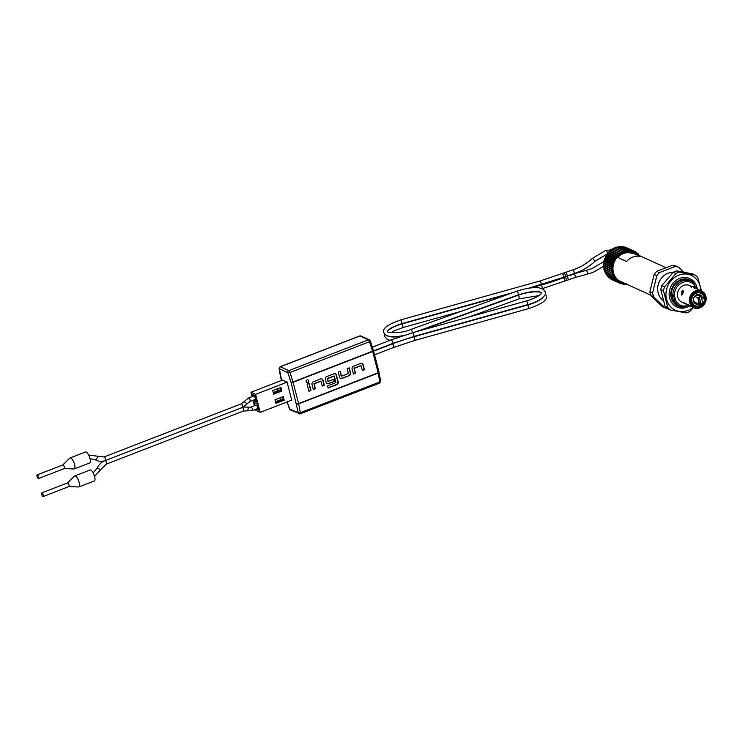 <?xml version="1.0" encoding="UTF-8"?>
<svg xmlns="http://www.w3.org/2000/svg" width="743" height="743" viewBox="0 0 743 743"><rect width="100%" height="100%" fill="white"/><g stroke="black" fill="none" stroke-linecap="round" stroke-linejoin="round"><path stroke-width="1.11" d="M699.99 292.463A7.235 6.427 -65.6 0 1 701.03 293.309M681.851 291.442L681.768 295.12M693.238 304.899A6.938 6.167 114.4 0 0 693.414 304.983A6.938 6.167 114.4 0 0 694.389 305.317M683.541 302.968L684.071 303.2M683.467 302.494L682.594 302.373M683.495 302.782L684.823 303.543M683.904 302.587L683.931 303.116M684.702 303.46L684.712 303.441A9.185 8.164 114.4 0 1 684.247 303.135L684.145 303.088A9.185 8.164 114.4 0 0 684.619 303.395L684.479 303.339A9.185 8.164 114.4 0 0 684.702 303.46L684.832 303.525A9.185 8.164 114.4 0 0 685.38 303.803A9.185 8.164 114.4 0 0 685.436 303.822M684.721 303.441L686.43 304.128M685.213 303.636L684.851 303.33L685.418 303.302M686.513 303.868L686.885 304.481L685.548 303.729M686.969 304.519L685.325 303.618A9.185 8.164 114.4 0 0 685.529 303.766M687.814 304.37L687.767 304.844L686.411 304.166A9.185 8.164 114.4 0 1 686.207 304.026L687.851 304.918M688.455 304.732L687.396 304.268M687.6 304.816L689.569 305.624M688.287 305.029L687.916 304.732L688.482 304.695M691.687 306.673L690.934 306.33A9.185 8.164 114.4 0 1 689.699 305.614L689.597 305.568A9.185 8.164 114.4 0 0 690.832 306.283L690.052 305.93A9.185 8.164 114.4 0 1 688.817 305.215L688.715 305.169A9.185 8.164 114.4 0 0 689.95 305.884A9.185 8.164 114.4 0 0 690.006 305.902M691.51 306.144L691.798 306.72L691.129 306.395A9.185 8.164 114.4 0 1 690.99 306.32L691.807 306.701A9.185 8.164 114.4 0 0 691.947 306.775L692.42 306.998M691.928 306.33L692.216 306.905M681.48 295.12C682.826 294.024 683.476 292.454 683.43 290.402M700.055 292.853A6.938 6.167 114.4 0 0 699.154 292.343A6.938 6.167 114.4 0 0 698.987 292.268M695.374 305.754A7.235 6.427 -65.6 0 1 694.055 305.531M683.003 302.178L684.154 303.246M683.393 302.893L682.901 302.624M684.637 303.413L684.136 302.81M685.464 303.385L684.935 303.571A9.185 8.164 114.4 0 0 685.483 303.85A9.185 8.164 114.4 0 0 685.575 303.887M685.891 304.017L685.278 303.729L685.891 304.017M688.622 304.844L687.767 304.844M691.835 306.292L691.9 306.766M692.123 306.868L693.953 307.695A9.185 8.164 -65.6 0 1 689.699 302.447A9.185 8.164 -65.6 0 1 692.504 292.853A9.185 8.164 -65.6 0 1 701.559 290.968A9.185 8.164 -65.6 0 1 705.813 296.216A9.185 8.164 -65.6 0 1 703.008 305.81A9.185 8.164 -65.6 0 1 693.953 307.695C699.925 310.908 708.033 303.209 705.85 296.243L701.559 290.968L694.203 287.625M691.603 306.181L691.891 306.757M674.468 298.927A1.96 0.669 -111.2 0 0 673.938 296.615M673.817 296.401A1.96 0.669 -111.2 0 0 673.102 295.593A1.96 0.669 -111.2 0 0 672.852 295.575A1.96 0.669 -111.2 0 0 672.833 295.584A1.96 0.669 -111.2 0 0 672.629 295.853M674.449 298.862A1.96 0.669 -111.2 0 0 673.957 296.726M673.762 296.373A1.96 0.669 -111.2 0 0 673.065 295.612A1.96 0.669 -111.2 0 0 672.824 295.584L672.824 295.584M674.142 299.921A2.74 0.929 -111.2 0 0 674.17 299.931A2.74 0.929 -111.2 0 0 674.514 299.968A2.74 0.929 -111.2 0 0 674.709 298.073A2.74 0.929 -111.2 0 0 673.437 295.361M691.752 287.021A9.185 8.164 114.4 0 0 689.597 285.535A9.185 8.164 114.4 0 0 680.551 287.42A9.185 8.164 114.4 0 0 677.746 297.014A9.185 8.164 114.4 0 0 682 302.262L683.486 302.94M691.315 287.188A9.185 8.164 114.4 0 0 689.105 285.331M672.889 295.315A13.69 12.148 -65.6 0 1 690.971 281.216L689.495 280.548A13.69 12.148 114.4 0 0 671.412 294.674L674.254 295.194L674.477 296.048L675.731 300.961L672.879 300.386A13.69 12.148 114.4 0 0 678.173 305.466L679.65 306.135A13.69 12.148 -65.6 0 1 674.365 301.082M673.362 300.2L672.879 300.386M673.78 300.061A3.13 1.068 -111.2 0 0 673.938 300.144L675.731 300.961M698.875 304.138A5.043 4.477 -65.6 0 1 693.507 301.119A5.043 4.477 -65.6 0 1 696.395 294.906A5.043 4.477 -65.6 0 1 702.107 297.014M704.123 298.361A6.845 6.074 114.4 0 0 703.918 297.079A6.845 6.074 114.4 0 0 700.751 293.179A6.845 6.074 114.4 0 0 694.008 294.581A6.845 6.074 114.4 0 0 691.919 301.732A6.845 6.074 114.4 0 0 695.086 305.633A6.845 6.074 114.4 0 0 702.702 303.218L705.441 299.94L702.163 297.042L698.717 295.473A3.91 3.474 114.4 0 0 695.485 302.596L699.767 304.361L698.188 298.333L698.587 302.596L699.767 304.361L700.909 303.998A3.91 3.474 114.4 0 0 701.039 303.952L699.284 297.107L700.909 303.998M694.287 288.572A1.997 0.678 -111.2 0 0 692.903 286.594L694.064 286.594A1.57 0.539 68.8 0 1 695.114 288.043M683.105 292.64A1.57 0.539 -111.2 0 0 681.935 291.293L682.789 290.513A1.997 0.678 68.8 0 1 682.873 290.457M681.935 291.293A1.57 0.539 -111.2 0 0 681.907 292.445A1.57 0.539 -111.2 0 0 682.622 293.903M682.928 293.123L681.981 292.222L683.077 292.714M682.12 292.761L682.687 292.538M694.779 296.373L697.9 297.794L698.587 302.596L699.72 304.296M697.761 295.212L702.163 297.042M702.813 303.098L705.441 299.94L701.281 297.135L702.813 303.098L701.039 303.952M699.284 297.107A1.96 0.604 165.6 0 1 700.528 296.773L700.89 296.633M697.9 297.794L698.262 297.646A1.96 0.604 165.6 0 1 699.154 297.154M700.528 296.773L701.281 297.135M698.188 298.333L698.262 297.646M683.346 307.091A14.368 12.761 -65.6 0 1 671.746 299.466A14.368 12.761 -65.6 0 1 671.235 297.887A14.368 12.761 -65.6 0 1 670.91 296.225A14.368 12.761 -65.6 0 1 678.74 280.566A14.368 12.761 -65.6 0 1 694.129 283.371M673.92 296.438A12.826 11.386 114.4 0 0 674.226 298.101A12.826 11.386 114.4 0 0 674.746 299.68L673.381 300.209A14.368 12.761 114.4 0 1 672.554 296.968L673.92 296.438L672.276 295.695A12.826 11.386 -65.6 0 1 672.22 295.008M672.554 296.968L670.91 296.225L672.276 295.695M617.284 257.217L626.628 261.462A15.64 13.885 -65.6 0 1 639.909 256.326L630.315 251.97M673.381 300.209L671.746 299.466M689.625 305.893A15.64 13.885 -65.6 0 1 679.687 307.918A15.64 13.885 -65.6 0 1 669.619 290.179A15.64 13.885 -65.6 0 1 686.996 277.65A15.64 13.885 -65.6 0 1 697.352 288.888M693.135 307.323A19.16 17.015 -65.6 0 1 673.279 309.042A19.16 17.015 -65.6 0 1 666.527 289.594A19.16 17.015 -65.6 0 1 685.362 273.981A19.16 17.015 -65.6 0 1 700.733 290.587M663.518 290.912A21.51 19.095 -65.6 0 1 663.898 288.943A21.51 19.095 -65.6 0 1 664.456 287.002L661.744 285.776A21.51 19.095 114.4 0 0 660.806 289.677L665.041 306.181A21.51 19.095 114.4 0 0 667.641 308.716L670.344 309.952A21.51 19.095 -65.6 0 1 667.753 307.416L663.518 290.912L660.806 289.677M694.696 306.32L689.606 311.568A21.51 19.095 -65.6 0 1 686.068 312.933L670.344 309.952M664.456 287.002L675.944 273.48A21.51 19.095 -65.6 0 1 679.483 272.114L695.207 275.105L692.495 273.87L676.771 270.889A21.51 19.095 114.4 0 0 673.232 272.254L661.744 285.776M675.944 273.48L673.232 272.254M679.483 272.114L676.771 270.889M667.753 307.416L665.041 306.181M695.207 275.105A21.51 19.095 -65.6 0 1 697.798 277.631L701.476 290.931M663.675 300.85A15.64 13.885 -65.6 0 1 658.149 284.968A15.64 13.885 -65.6 0 1 673.307 272.217M678.647 267.192L675.935 265.957A21.51 19.095 114.4 0 0 674.189 265.53A21.51 19.095 114.4 0 0 672.396 265.288L675.108 266.523A21.51 19.095 -65.6 0 1 678.647 267.192L683.792 272.217M667.325 308.466A21.51 19.095 -65.6 0 1 665.106 307.955L653.58 296.698A21.51 19.095 -65.6 0 1 652.623 292.983L656.812 275.644A21.51 19.095 -65.6 0 1 659.394 272.607L675.108 266.523M672.396 265.288L656.691 271.371L659.394 272.607M656.691 271.371A21.51 19.095 114.4 0 0 654.1 274.418L656.812 275.644M654.1 274.418L649.921 291.758A21.51 19.095 114.4 0 0 650.868 295.473L662.394 306.72L665.106 307.955M650.868 295.473L653.58 296.698M649.921 291.758L652.623 292.983M602.369 262.288L603.567 262.79M606.139 250.242L607.607 253.289M530.855 287.922L541.554 284.931A79.167 24.463 -14.4 0 0 563.408 277.706L565.126 277.037A19.355 5.981 165.6 0 1 567.383 276.22L574.608 273.777L575.63 277.38L586.812 274.269A1.96 0.901 77.9 0 1 586.812 274.269A1.96 0.901 77.9 0 0 587.035 271.399A1.96 0.901 77.9 0 0 585.986 270.443A1.96 0.901 77.9 0 1 585.986 270.443L591.744 268.697L604.087 261.462M387.735 330.858A19.355 5.981 165.6 0 1 402.242 323.864L509.196 293.968M373.627 351.179L392.425 343.898A78.777 24.343 165.6 0 1 414.167 336.709L527.892 304.927A19.745 6.102 -14.4 0 0 543.458 296.931M400.635 336.44A19.745 6.102 165.6 0 1 387.725 336.031M540.95 292.398A19.355 5.981 -14.4 0 0 518.131 295.25L419.776 330.737M606.91 250.911L612.121 249.295M257.199 408.641A1.895 0.65 -111.2 0 0 257.44 408.659A1.895 0.65 -111.2 0 0 257.459 406.96A1.895 0.65 -111.2 0 0 256.307 405.139A1.895 0.65 -111.2 0 0 256.066 405.121A1.895 0.65 -111.2 0 0 255.908 405.297M67.446 482.959L74.402 476.142A5.87 1.997 68.8 0 1 74.644 475.975A5.87 1.997 68.8 0 1 75.377 476.04A5.87 1.997 68.8 0 1 78.953 481.65A5.87 1.997 68.8 0 1 78.888 486.916A5.87 1.997 68.8 0 1 78.591 486.962L68.858 486.609M74.644 475.975L90.079 470.003A5.87 1.997 68.8 0 1 90.804 470.068A5.87 1.997 68.8 0 1 94.389 475.678A5.87 1.997 68.8 0 1 94.315 480.944L78.888 486.916M67.409 482.996A1.96 0.669 68.8 0 1 67.492 482.941A1.96 0.669 68.8 0 1 67.734 482.969A1.96 0.669 68.8 0 1 68.923 484.835A1.96 0.669 68.8 0 1 68.904 486.591A1.96 0.669 68.8 0 1 68.802 486.609M42.945 496.519A1.96 0.669 68.8 0 1 41.747 494.652A1.96 0.669 68.8 0 1 41.775 492.897A1.96 0.669 68.8 0 1 42.017 492.925A1.96 0.669 68.8 0 1 43.215 494.792A1.96 0.669 68.8 0 1 43.187 496.547A1.96 0.669 68.8 0 1 42.945 496.519M38.32 478.52A1.96 0.669 68.8 0 1 37.122 476.644A1.96 0.669 68.8 0 1 37.15 474.888A1.96 0.669 68.8 0 1 37.391 474.907A1.96 0.669 68.8 0 1 38.59 476.783A1.96 0.669 68.8 0 1 38.562 478.538A1.96 0.669 68.8 0 1 38.32 478.52M62.783 464.988A1.96 0.669 68.8 0 1 62.867 464.932A1.96 0.669 68.8 0 1 63.109 464.951A1.96 0.669 68.8 0 1 64.307 466.827A1.96 0.669 68.8 0 1 64.279 468.592A1.96 0.669 68.8 0 1 64.186 468.601M62.821 464.951L69.777 458.125A5.87 1.997 68.8 0 1 70.018 457.967A5.87 1.997 68.8 0 1 70.752 458.032A5.87 1.997 68.8 0 1 74.337 463.641A5.87 1.997 68.8 0 1 74.263 468.917A5.87 1.997 68.8 0 1 73.966 468.963L64.232 468.601M70.018 457.967L85.454 451.995A5.87 1.997 68.8 0 1 86.179 452.06A5.87 1.997 68.8 0 1 89.764 457.669A5.87 1.997 68.8 0 1 89.689 462.945L74.263 468.917M105.19 460.484A1.895 0.65 -111.2 0 0 105.432 460.502A1.895 0.65 -111.2 0 0 105.45 458.803A1.895 0.65 -111.2 0 0 104.299 456.982A1.895 0.65 -111.2 0 0 104.057 456.964L241.196 403.867A1.895 0.65 -111.2 0 1 241.438 403.895A1.895 0.65 -111.2 0 1 242.589 405.706A1.895 0.65 -111.2 0 1 242.571 407.405A1.895 0.65 -111.2 0 1 242.329 407.387A1.895 0.65 -111.2 0 0 242.571 407.405A1.895 0.65 -111.2 0 0 242.589 405.706A1.895 0.65 -111.2 0 0 241.438 403.895A1.895 0.65 -111.2 0 0 241.196 403.867L104.057 456.964L88.714 455.134M254.849 399.483A1.895 0.65 -111.2 0 0 255.09 399.511A1.895 0.65 -111.2 0 0 255.109 397.802A1.895 0.65 -111.2 0 0 253.957 395.991A1.895 0.65 -111.2 0 0 253.716 395.973A1.895 0.65 -111.2 0 0 253.558 396.149M255.388 409.458L255.601 410.275L260.18 412.365L255.555 394.347L250.976 392.267L252.091 396.604M253.038 400.301L254.44 405.752M256.409 409.059L258.898 410.192L257.282 403.886L254.338 402.548L255.09 405.502M253.697 400.05L253.874 400.746L256.818 402.084L255.202 395.778L252.258 394.44L252.741 396.353M260.18 412.365L291.73 400.152L287.104 382.143L282.516 380.054L250.976 392.267M284.197 400.18L283.269 396.576L275.04 399.762L275.969 403.365L284.197 400.18L283.371 399.808L282.609 396.827M280.919 387.428L272.69 390.614L273.619 394.208L281.848 391.022L280.919 387.428M255.555 394.347L287.104 382.143M257.663 408.186L258.323 407.935M275.802 402.734L283.371 399.808M253.874 400.746L256.242 399.827M273.359 393.205L277.743 391.505M273.452 393.586L281.021 390.651L280.26 387.679M281.021 390.651L281.848 391.022M277.603 390.967L273.22 392.666M278.365 391.682L277.603 388.71M277.836 391.886L277.576 390.874M280.715 400.83L279.953 397.858M280.185 401.034L279.925 400.022M283.111 398.787L275.542 401.722M280.761 389.638L273.192 392.564M307.918 379.905A1.458 1.291 -65.6 0 1 306.72 382.524M307.825 382.636A1.458 1.291 114.4 0 0 307.138 379.952A1.458 1.291 114.4 0 0 307.825 382.636M309.153 383.397L307.1 384.196L308.912 391.255L310.964 390.465L309.153 383.397M328.267 383.49L328.592 383.639A2.192 1.941 -65.6 0 1 326.149 382.366L325.378 379.339A2.192 1.941 -65.6 0 1 326.781 376.58L333.978 373.794A2.192 1.941 -65.6 0 1 336.412 375.066L338.176 381.911A2.192 1.941 -65.6 0 1 336.774 384.67L328.127 388.013L327.579 385.849L335.938 382.617L334.359 376.06L327.607 378.633L328.211 381.373L333.932 379.19L334.489 381.354L328.267 383.49A2.192 1.941 -65.6 0 1 327.004 383.527M328.592 383.639L334.489 381.354M315.357 388.765L313.305 389.555L312.004 384.512A2.192 1.941 -65.6 0 1 313.407 381.753L320.604 378.967A2.192 1.941 -65.6 0 1 323.047 380.24L324.338 385.283L322.286 386.081L320.883 381.233L314.233 383.806L315.357 388.765L313.24 389.304M349.164 375.67L341.966 378.466A2.192 1.941 -65.6 0 1 339.523 377.184L338.232 372.141L340.285 371.351L341.576 376.19L348.337 373.618L347.213 368.667L349.266 367.869L350.566 372.912A2.192 1.941 -65.6 0 1 349.164 375.67L341.631 378.317A2.192 1.941 -65.6 0 1 340.378 378.354M355.47 373.227L353.417 374.026L352.117 368.983A2.192 1.941 -65.6 0 1 353.519 366.225L360.717 363.438A2.192 1.941 -65.6 0 1 363.16 364.711L364.451 369.754L362.398 370.553L361.005 365.705L354.346 368.277L355.47 373.227L353.352 373.775M333.672 379.292L334.164 381.205M335.232 373.748A2.192 1.941 -65.6 0 1 336.087 374.918L337.842 381.763A2.192 1.941 -65.6 0 1 336.44 384.521L328.072 387.762M334.099 375.986L327.282 378.484L327.812 381.131M310.964 390.465L308.847 391.004M308.893 383.499L310.639 390.316M324.338 385.283L322.221 385.831M321.858 378.921A2.192 1.941 -65.6 0 1 322.713 380.091L324.013 385.134M320.725 381.159L313.908 383.657L315.032 388.617M340.025 371.454L341.176 375.958M349.006 367.971L350.232 372.763A2.192 1.941 -65.6 0 1 348.839 375.521M364.451 369.754L362.333 370.302M361.98 363.392A2.192 1.941 -65.6 0 1 362.835 364.562L364.126 369.605M360.847 365.63L354.021 368.129L355.145 373.079M635.126 253.697A15.742 13.978 114.4 0 0 623.516 252.796A15.742 13.978 114.4 0 0 612.966 267.917A15.742 13.978 114.4 0 0 622.188 282.182M632.86 253.734A14.665 13.021 114.4 0 0 623.321 253.577A14.665 13.021 114.4 0 0 617.758 257.431M618.371 253.428L619.634 253.772A16.82 14.934 114.4 0 0 618.352 254.784L618.176 253.586A17.6 15.622 -65.6 0 1 618.371 253.428L610.839 250.001A17.6 15.622 114.4 0 0 610.635 250.159L610.124 251.329L609.241 251.394A17.6 15.622 114.4 0 0 609.065 251.58L608.703 252.75L607.802 252.982A17.6 15.622 114.4 0 0 607.644 253.177L607.43 254.329L606.539 254.719A17.6 15.622 114.4 0 0 606.399 254.942L606.334 256.056L605.471 256.604A17.6 15.622 114.4 0 0 605.35 256.837L605.434 257.886L604.607 258.592A17.6 15.622 114.4 0 0 604.514 258.833L604.737 259.809L603.975 260.654A17.6 15.622 114.4 0 0 603.91 260.904L604.254 261.787L603.567 262.762A17.6 15.622 114.4 0 0 603.539 263.022L604.003 263.793L603.4 264.889A17.6 15.622 114.4 0 0 603.4 265.149L603.975 265.799L603.483 266.997A17.6 15.622 114.4 0 0 603.511 267.248L604.18 267.768L603.799 269.059A17.6 15.622 114.4 0 0 603.855 269.3L604.607 269.672L604.356 271.037A17.6 15.622 114.4 0 0 604.44 271.269L611.972 274.687A17.6 15.622 -65.6 0 1 611.888 274.455L604.356 271.037M618.176 253.586L610.635 250.159M616.783 254.821L618.065 255.035A16.82 14.934 114.4 0 0 616.894 256.205L616.597 255.007A17.6 15.622 -65.6 0 1 616.783 254.821L609.241 251.394M616.597 255.007L609.065 251.58M615.343 256.4L616.634 256.484A16.82 14.934 114.4 0 0 615.594 257.784L615.176 256.604A17.6 15.622 -65.6 0 1 615.343 256.4L607.802 252.982M615.176 256.604L607.644 253.177M614.071 258.146L615.371 258.1A16.82 14.934 114.4 0 0 614.47 259.521L613.932 258.369A17.6 15.622 -65.6 0 1 614.071 258.146L606.539 254.719M613.932 258.369L606.399 254.942M613.003 260.022L614.285 259.855A16.82 14.934 114.4 0 0 613.542 261.36L612.891 260.254A17.6 15.622 -65.6 0 1 613.003 260.022L605.471 256.604M612.891 260.254L605.35 256.837M612.139 262.01L613.384 261.722A16.82 14.934 114.4 0 0 612.817 263.301L612.056 262.26A17.6 15.622 -65.6 0 1 612.139 262.01L604.607 258.592M612.056 262.26L604.514 258.833M611.508 264.071L612.706 263.672A16.82 14.934 114.4 0 0 612.306 265.297L611.443 264.332A17.6 15.622 -65.6 0 1 611.508 264.071L603.975 260.654M611.443 264.332L603.91 260.904M611.099 266.189L612.241 265.678A16.82 14.934 114.4 0 0 612.028 267.322L611.071 266.44A17.6 15.622 -65.6 0 1 611.099 266.189L603.567 262.762M611.071 266.44L603.539 263.022M610.941 268.316L612 267.712A16.82 14.934 114.4 0 0 611.981 269.356L610.932 268.567A17.6 15.622 -65.6 0 1 610.941 268.316L603.4 264.889M610.932 268.567L603.4 265.149M611.015 270.424L612 269.728A16.82 14.934 114.4 0 0 612.167 271.353L611.043 270.675A17.6 15.622 -65.6 0 1 611.015 270.424L603.483 266.997M611.043 270.675L603.511 267.248M611.331 272.477L612.223 271.715A16.82 14.934 114.4 0 0 612.576 273.285L611.387 272.727A17.6 15.622 -65.6 0 1 611.331 272.477L603.799 269.059M611.387 272.727L603.855 269.3M612.78 276.545A17.6 15.622 -65.6 0 1 612.669 276.322L605.136 272.904A17.6 15.622 114.4 0 0 605.248 273.118L614.238 277.167A16.82 14.934 114.4 0 0 615.102 278.43L613.802 278.254A17.6 15.622 -65.6 0 1 613.672 278.049L606.139 274.631A17.6 15.622 114.4 0 0 606.269 274.826L613.802 278.254M615.028 279.795A17.6 15.622 -65.6 0 1 614.87 279.619L607.337 276.192A17.6 15.622 114.4 0 0 607.495 276.368L616.579 280.092A16.82 14.934 114.4 0 0 617.721 281.068L616.43 281.142A17.6 15.622 -65.6 0 1 616.253 280.993L608.712 277.566A17.6 15.622 114.4 0 0 608.898 277.715L616.43 281.142M617.99 282.284A17.6 15.622 -65.6 0 1 617.795 282.154L610.254 278.727A17.6 15.622 114.4 0 0 610.458 278.857L617.99 282.284L619.56 282.247A16.82 14.934 114.4 0 0 620.916 282.869L619.681 283.185A17.6 15.622 -65.6 0 1 619.634 283.167A17.6 15.622 -65.6 0 1 619.476 283.092L611.935 279.665A17.6 15.622 114.4 0 0 612.102 279.739A17.6 15.622 114.4 0 0 612.148 279.767L619.588 283.148M621.269 283.789L621.241 282.99A16.82 14.934 114.4 0 0 622.671 283.427L621.492 283.854A17.6 15.622 -65.6 0 1 621.269 283.789L619.857 283.148M623.145 284.235L623.015 283.501A16.82 14.934 114.4 0 0 624.501 283.733L623.377 284.263A17.6 15.622 -65.6 0 1 623.145 284.235L621.947 283.687M626.368 283.789L625.318 284.42A17.6 15.622 -65.6 0 1 625.077 284.411L624.055 283.947M638.813 255.443L639.454 255.267A17.6 15.622 -65.6 0 1 639.602 255.453L639.751 256.651M639.454 255.267L638.497 254.83M638.144 253.818A17.6 15.622 -65.6 0 1 638.311 253.976L638.581 255.183A16.82 14.934 114.4 0 0 637.503 254.125L638.144 253.818L637.048 253.317M636.658 252.564A17.6 15.622 -65.6 0 1 636.844 252.704L637.234 253.892A16.82 14.934 114.4 0 0 636.036 253.001L636.658 252.564L635.386 251.988M635.033 251.543A17.6 15.622 -65.6 0 1 635.237 251.654L635.739 252.815A16.82 14.934 114.4 0 0 634.429 252.091L635.033 251.543L633.51 250.846M633.5 250.828L634.123 251.951A16.82 14.934 114.4 0 0 632.72 251.413L633.277 250.744A17.6 15.622 -65.6 0 1 633.5 250.828L625.959 247.41A17.6 15.622 114.4 0 0 625.745 247.326L625.42 247.419M633.277 250.744L625.745 247.326M631.661 250.252L632.395 251.32A16.82 14.934 114.4 0 0 630.928 250.985L631.429 250.205A17.6 15.622 -65.6 0 1 631.661 250.252L624.12 246.834A17.6 15.622 114.4 0 0 623.897 246.778L622.745 247.261M631.429 250.205L623.897 246.778M629.748 249.936L630.584 250.93A16.82 14.934 114.4 0 0 629.08 250.79L629.516 249.917A17.6 15.622 -65.6 0 1 629.748 249.936L622.216 246.509A17.6 15.622 114.4 0 0 621.984 246.49L620.897 247.075M629.516 249.917L621.984 246.49M627.798 249.88L628.736 250.781A16.82 14.934 114.4 0 0 627.203 250.855L627.556 249.889A17.6 15.622 -65.6 0 1 627.798 249.88L620.266 246.453A17.6 15.622 114.4 0 0 620.024 246.462L619.021 247.131M627.556 249.889L620.024 246.462M625.829 250.085L626.851 250.893A16.82 14.934 114.4 0 0 625.337 251.162L625.597 250.122A17.6 15.622 -65.6 0 1 625.829 250.085L618.297 246.657A17.6 15.622 114.4 0 0 618.055 246.704L617.127 247.475M625.597 250.122L618.055 246.704M623.879 250.54L624.984 251.255A16.82 14.934 114.4 0 0 623.433 251.738L623.591 250.632A17.6 15.622 -65.6 0 1 623.879 250.54L616.346 247.122A17.6 15.622 114.4 0 0 616.058 247.215L615.148 248.199M623.591 250.632L616.058 247.215M620.099 252.239L621.324 252.713A16.82 14.934 114.4 0 0 619.95 253.558L619.885 252.369A17.6 15.622 -65.6 0 1 620.099 252.239L612.566 248.821A17.6 15.622 114.4 0 0 612.343 248.951L611.684 250.103L610.839 250.001M619.885 252.369L612.343 248.951M605.201 271.613L605.136 272.904M606.047 273.443L606.139 274.631M607.124 274.994L607.337 276.192M608.387 276.368L608.712 277.566M609.808 277.557L610.254 278.727M623.433 251.738L623.098 251.868A16.82 14.934 114.4 0 0 621.65 252.536L621.696 251.385A17.6 15.622 -65.6 0 1 621.928 251.283L614.387 247.856A17.6 15.622 114.4 0 0 614.164 247.958L613.365 249.072L612.566 248.821M611.888 274.455L612.678 273.638A16.82 14.934 114.4 0 0 613.207 275.133L611.972 274.687M612.669 276.322L613.346 275.458A16.82 14.934 114.4 0 0 614.052 276.851M613.672 278.049L614.238 277.167M614.87 279.619L615.315 278.718A16.82 14.934 114.4 0 0 616.328 279.851M616.253 280.993L616.579 280.092M617.795 282.154L618 281.272A16.82 14.934 114.4 0 0 619.263 282.08M619.476 283.092L619.56 282.247M625.077 284.411L624.844 283.761A16.82 14.934 114.4 0 0 625.764 283.798M621.696 251.385L614.164 247.958M621.928 251.283L623.098 251.868M621.547 252.796L613.365 249.072M612.799 273.387L604.607 269.672M612.371 271.483L604.18 267.768M612.167 269.514L603.975 265.799M612.195 267.517L604.003 263.793M612.446 265.511L604.254 261.787M612.929 263.533L604.737 259.809M613.625 261.61L605.434 257.886M614.526 259.771L606.334 256.056M615.622 258.053L607.43 254.329M616.885 256.474L608.703 252.75M618.315 255.053L610.124 251.329M619.876 253.818L611.684 250.103M690.21 302.392A8.795 7.811 114.4 0 0 699.999 307.509A8.795 7.811 114.4 0 0 705.636 296.42A8.795 7.811 114.4 0 0 695.838 291.302A8.795 7.811 114.4 0 0 690.21 302.392M704.215 301.909A7.625 6.771 -65.6 0 1 697.343 306.896A7.625 6.771 -65.6 0 1 691.231 301.992A7.625 6.771 -65.6 0 1 696.117 292.38A7.625 6.771 -65.6 0 1 704.605 296.819A7.625 6.771 -65.6 0 1 704.838 299.113M704.327 298.556A7.235 6.427 114.4 0 0 704.104 296.875A7.235 6.427 114.4 0 0 700.751 292.742A7.235 6.427 114.4 0 0 693.618 294.237A7.235 6.427 114.4 0 0 691.417 301.788A7.235 6.427 114.4 0 0 694.761 305.921A7.235 6.427 114.4 0 0 703.101 302.93M675.517 300.107A12.51 11.108 114.4 0 0 688.863 305.382M696.47 288.656A12.51 11.108 114.4 0 0 683.328 282.191A12.51 11.108 114.4 0 0 674.477 296.048M673.938 300.144L673.056 300.488M402.725 335.743L397.31 336.533L389.657 336.458L386.044 335.353L383.62 332.511C382.125 328.564 387.957 324.32 401.136 319.769L540.449 280.835L573.364 269.728C580.441 267.322 586.803 263.524 592.45 258.332L595.106 261.211C589.05 266.765 582.224 270.842 574.618 273.433L574.515 273.415M573.364 269.728L574.618 273.433L567.29 275.857M563.779 273.025A1.96 0.669 68.8 0 1 565.302 275.216A1.96 0.669 68.8 0 1 565.191 276.675A1.96 0.669 68.8 0 1 565.033 276.675M566.147 272.17L567.392 275.876L563.482 277.334A1.96 0.669 68.8 0 1 563.315 277.343M565.042 276.73L565.126 277.037A1.96 0.669 68.8 0 1 566.315 279.164A1.96 0.669 68.8 0 1 566.203 280.613L575.63 277.38M567.299 275.904L568.404 279.823M540.449 280.835L541.461 284.569M562.07 273.684A1.96 0.669 68.8 0 1 563.593 275.885A1.96 0.669 68.8 0 1 563.482 277.334L528.533 288.228M541.471 284.615L542.511 288.553L566.203 280.613M563.324 277.39L563.408 277.706A1.96 0.669 68.8 0 1 564.606 279.832A1.96 0.669 68.8 0 1 564.494 281.281M412.3 332.827A1.96 0.548 -109.8 0 0 412.17 331.74A1.96 0.548 -109.8 0 0 410.805 329.483C400.914 333.988 385.84 332.706 387.4 331.527L387.409 331.536M401.136 319.769L402.149 323.502M402.158 323.549L403.198 327.477L394.765 330.589L391.069 332.697M372.364 347.139L391.087 339.885L413.062 332.613L526.787 300.841L527.799 304.565M518.038 294.887A1.96 0.548 -109.8 0 0 518.168 294.897A1.96 0.548 -109.8 0 0 518.205 293.466A1.96 0.548 -109.8 0 0 516.84 291.219L410.805 329.483M527.818 304.611L528.849 308.549C542.028 303.998 547.86 299.754 546.365 295.807L545.316 293.977M538.916 295.621L519.181 298.835A1.96 0.548 -109.8 0 0 519.218 297.414A1.96 0.548 -109.8 0 0 518.131 295.25L518.047 294.934M391.087 339.885A1.96 0.669 68.8 0 1 392.61 342.086A1.96 0.669 68.8 0 1 392.499 343.535A1.96 0.669 68.8 0 1 392.332 343.545M413.062 332.613L414.074 336.347M392.341 343.591L392.425 343.898A1.96 0.669 68.8 0 1 393.623 346.024A1.96 0.669 68.8 0 1 393.511 347.483L415.123 340.331L528.849 308.549M414.083 336.393L415.123 340.331M247.735 407.238A1.895 0.864 107.6 0 1 247.781 407.257A1.895 0.864 107.6 0 1 247.828 407.266A1.895 0.864 107.6 0 1 248.023 409.374A1.895 0.864 107.6 0 1 246.639 410.87A1.895 0.864 107.6 0 1 246.592 410.851M250.772 407.266A1.895 0.65 68.8 0 1 250.93 407.118A1.895 0.65 68.8 0 1 251.162 407.136A1.895 0.65 68.8 0 1 252.323 408.947A1.895 0.65 68.8 0 1 252.295 410.647L257.44 408.659M242.357 407.489L242.357 407.489A1.895 0.65 -111.2 0 1 243.518 409.3A1.895 0.65 -111.2 0 1 243.49 411.009L106.351 464.106A1.895 0.65 -111.2 0 0 106.463 462.694A1.895 0.65 -111.2 0 0 105.218 460.586A1.895 0.65 -111.2 0 0 105.209 460.586M106.119 464.087A1.895 0.65 -111.2 0 0 106.351 464.106L100.677 469.678L97.212 468.127L93.181 472.854M243.258 410.99A1.895 0.65 -111.2 0 0 243.49 411.009L252.295 410.647M241.196 403.867L244.02 401.601L247.131 403.765L249.945 401.499L255.09 399.511M248.413 398.155A1.895 0.65 68.8 0 1 248.58 397.96A1.895 0.65 68.8 0 1 248.812 397.988A1.895 0.65 68.8 0 1 249.973 399.799A1.895 0.65 68.8 0 1 249.945 401.499M247.131 403.765L242.571 407.405L105.432 460.502C101.819 461.83 98.401 461.561 95.188 459.722L95.188 459.722A1.895 0.864 -58.9 0 0 96.962 458.459A1.895 0.864 -58.9 0 0 97.147 456.471M242.571 407.405L105.432 460.502A1.895 0.65 -111.2 0 0 105.543 459.09A1.895 0.65 -111.2 0 0 104.299 456.982A1.895 0.65 -111.2 0 0 104.057 456.964M379.441 383.054A1.96 0.669 -111.2 0 0 379.682 383.072A1.96 0.669 -111.2 0 0 379.859 381.911A1.56 0.706 -10.6 0 0 380.695 381.094L379.032 372.252A1.56 0.706 -10.6 0 1 378.206 373.079L298.667 403.867L300.321 412.709L379.859 381.911L378.206 373.079A1.96 0.669 -111.2 0 0 378.141 372.782A1.56 0.483 -14.4 0 0 379.004 372.094L373.525 350.78A1.56 0.483 -14.4 0 1 372.67 351.467L293.123 382.264L298.602 403.579L378.141 372.782L372.67 351.467A1.96 0.669 -111.2 0 0 372.577 351.17L369.531 341.696L289.993 372.494L293.039 381.967L372.577 351.17L373.488 350.631L370.441 341.158L369.531 341.696A1.96 0.669 -111.2 0 0 368.342 339.82L359.891 335.985L280.343 366.782L288.804 370.618L368.342 339.82A1.56 1.393 114.4 0 1 369.355 339.839L370.32 341.111M287.225 401.898L289.705 409.096L298.24 412.709L291.098 382.496L287.801 372.596L279.349 368.751L281.597 380.416M359.482 336.142A1.96 0.669 -111.2 0 1 359.649 335.966L360.903 336.003A1.56 1.393 114.4 0 0 359.891 335.985A1.96 0.669 -111.2 0 0 359.649 335.966L280.102 366.754A1.96 0.669 68.8 0 1 280.343 366.782A1.56 1.393 -65.6 0 0 279.349 368.751M298.24 412.709A1.56 0.706 169.4 0 0 300.321 412.709A1.96 0.669 68.8 0 1 300.144 413.87L379.682 383.072L380.695 381.094M296.568 403.811A1.56 0.483 165.6 0 0 298.602 403.579A1.96 0.669 68.8 0 1 298.667 403.867A1.56 0.706 169.4 0 1 296.587 403.867M291.08 382.441L293.039 381.967A1.96 0.669 68.8 0 1 293.123 382.264A1.56 0.483 165.6 0 1 291.098 382.496M287.801 372.596A1.56 1.393 -65.6 0 1 288.804 370.618A1.96 0.669 68.8 0 1 289.993 372.494L288.043 372.967M279.257 368.974A1.56 0.724 169.8 0 1 279.089 368.714L280.492 376.497A1.56 0.724 169.8 0 1 280.557 376.199M280.668 376.822A1.56 0.483 165.6 0 1 280.529 376.673L281.495 380.453M299.903 413.851A1.56 1.393 -65.6 0 1 298.157 412.941M287.132 401.926L289.352 408.687L290.429 409.987A1.56 1.393 -65.6 0 1 289.705 409.096M370.079 340.731A1.56 1.393 114.4 0 0 369.355 339.839L360.903 336.003M694.761 305.921L691.454 301.825C690.368 295.584 693.46 292.556 700.751 292.742M685.752 303.971L686.606 304.361M686.718 304.416L687.489 304.76M688.9 305.401L689.95 305.884M689.597 285.535L692.365 286.789M690.971 281.216L697.398 289.073M689.801 305.81L679.65 306.135M698.708 292.25L700.751 293.179M693.043 304.704L695.086 305.633M650.766 295.166L619.356 280.891M665.598 267.536L632.293 252.406M586.812 274.269L593.183 272.328L603.762 266.161M574.376 273.675L585.986 270.443M592.45 258.332L606.242 250.103M390.038 340.294L387.084 339.31L384.633 336.449L384.67 334.341M526.787 300.841C541.415 296.411 542.39 291.813 541.563 292.826L539.827 292.008C535.332 290.857 528.115 291.823 518.168 294.897L415.606 331.907M373.553 350.872L392.499 343.535L414.111 336.384L527.836 304.602C540.226 301.5 547.433 294.497 545.353 291.869L542.966 289.046L539.455 287.94C536.437 287.235 527.883 287.42 516.84 291.219M607.533 252.759L608.758 252.351M403.198 327.477L461.459 311.206M519.181 298.835L468.527 317.112M374.565 354.81L393.511 347.483M387.409 331.545L387.54 331.183C388.329 330.561 387.846 328.202 402.186 323.539L513.367 292.463M595.106 261.211L607.495 253.809M243.221 407.127L250.93 407.118L256.066 405.121M256.846 405.678L257.663 405.362M104.986 460.567C101.475 462.007 98.884 464.524 97.212 468.127M100.677 469.678L94.612 476.421M257.645 407.721L258.211 407.508M41.775 492.897L67.492 482.941M43.187 496.547L68.904 486.591M37.15 474.888L62.867 464.932M38.562 478.538L64.279 468.592M244.02 401.601L248.58 397.96L253.716 395.973M255.295 398.573L255.861 398.35M95.188 459.722L90.07 458.737M254.496 396.53L255.313 396.214M280.102 366.754L279.089 368.714M290.429 409.987L300.144 413.87M612.102 279.739L619.634 283.167"/></g></svg>
